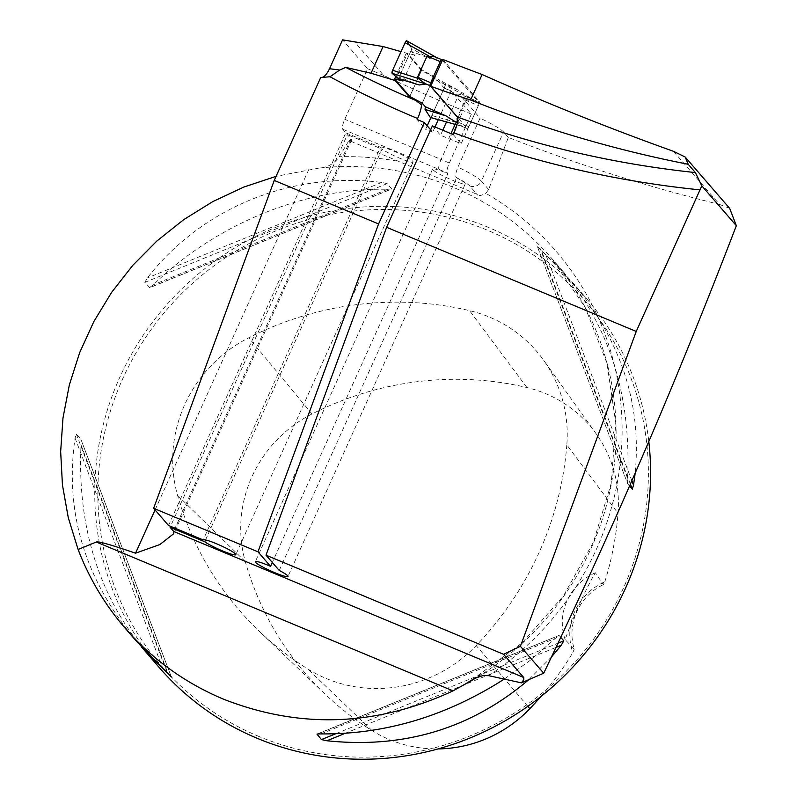 <?xml version="1.0" encoding="UTF-8"?>
<svg xmlns="http://www.w3.org/2000/svg" width="797" height="797" viewBox="0 0 797 797"><rect width="100%" height="100%" fill="white"/><g stroke="black" fill="none" stroke-linecap="round" stroke-linejoin="round"><path stroke-width="0.6" stroke-dasharray="3.98 2.99" d="M673.465 151.31L719.472 204.381C648.738 187.136 578.353 164.82 508.317 137.433L488.651 189.507L485.493 193.741L480.173 195.663L348.996 140.501L339.283 156.73C334.102 163.843 327.318 167.629 318.9 168.097L276.071 176.356M719.472 204.381L729.693 208.396M321.38 77.618L320.703 77.518M168.536 525.482L345.818 132.83L342.68 129.214A8.956 2.162 -67.4 0 1 344.782 119.291L367.606 68.731L342.571 39.85M432.402 125.886L440.512 135.251L442.783 130.22M446.509 121.981L459.132 94.026L480.043 118.145L457.946 167.091C455.725 172.6 455.127 176.027 456.153 177.362A28.672 3.308 24.3 0 1 469.712 185.9L477.752 195.175M279.239 570.443L456.532 177.791L456.153 177.362M438.29 119.68L451.271 90.938L471.386 114.15L449.319 163.046C447.167 168.177 446.489 171.504 447.286 173.039L447.834 173.676L272.305 562.443M434.993 126.972L432.671 132.123L430.639 129.781M442.793 59.416L479.894 102.215L461.154 143.719L440.512 135.251M455.097 124.392L467.361 97.214A2209.174 2128.827 -40.9 0 0 479.894 102.215M467.361 97.214L459.132 94.026M508.317 137.433L503.594 131.983C500.556 128.865 492.705 124.252 480.043 118.145M348.996 140.501A35.845 4.134 24.3 0 0 351.507 140.093A35.845 4.134 24.3 0 0 350.939 138.738L347.392 134.643L170.538 526.319M451.271 90.938L444.208 88.128L434.216 76.602L422.221 103.172L433.937 77.209L437.005 80.746L457.906 90.021L474.215 100.452L465.169 100.083L455.645 121.174L456.312 122.369L462.499 126.414L457.358 123.127M433.937 77.209L421.513 70.525L409.788 96.487L421.802 69.887L434.216 76.602M421.802 69.887L407.496 53.389L401.05 51.636M471.386 114.15L463.167 110.594A2209.174 2128.827 139.1 0 1 383.656 75.426L354.147 41.374M395.491 79.989L407.496 53.389M383.656 75.426L367.606 68.731M159.35 667.657A282.277 272.016 139.1 0 1 194.488 277.226A282.277 272.016 139.1 0 1 585.954 297.889A282.277 272.016 139.1 0 1 648.798 441.528M504.561 678.895L530.941 659.796L555.28 638.417L559.205 635.538L560.889 637.48M316.977 734.097L558.827 635.538L317.694 733.967M551.644 656.808L528.75 679.692M387.153 183.619L381.683 182.443C291.473 171.146 201.99 207.619 147.375 277.934L144.815 282.387L149.796 287.667L391.765 188.979L387.153 183.619L144.815 282.387M149.398 287.667L153.313 284.788C216.007 223.788 305.49 187.325 387.631 189.297L391.735 188.909L149.398 287.667M141.298 646.706C97.423 591.314 77.329 524.057 81.015 444.925L80.905 439.366L76.323 434.076L75.067 438.071C64.368 511.863 84.88 579.638 136.596 641.406M171.405 677.032L80.905 439.366L171.365 676.972M629.7 486.16L627.637 483.719L537.198 246.183L572.007 281.799C620.803 339.801 641.854 403.72 635.149 473.557M627.697 483.839L627.588 478.28C631.304 396.428 609.844 327.547 563.2 271.638L537.238 246.233L627.697 483.839M456.532 177.791A17.923 2.072 24.3 0 1 465.279 183.808A17.923 2.072 24.3 0 1 448.093 178.319A17.923 2.072 24.3 0 1 432.612 169.054A17.923 2.072 24.3 0 1 447.834 173.676M453.234 134.583L461.154 143.719M448.711 138.529L450.923 133.617M444.208 88.128L430.898 117.607M427.192 125.806L425.618 129.303L417.15 119.53M432.671 132.123L425.618 129.303M574.248 649.077L572.884 652.564A56.457 54.405 139.1 0 1 604.793 581.87L603.349 584.629L595.359 572.734C586.542 587.459 572.644 618.113 565.153 639.632L574.248 649.077A53.768 51.815 -40.9 0 1 603.349 584.629M604.793 581.87A314.725 303.278 -40.9 0 0 618.034 513.318A126.544 121.941 -40.9 0 0 596.295 433.976A126.544 121.941 -40.9 0 0 526.937 387.561A314.725 303.278 -40.9 0 0 311.986 413.972A126.544 121.941 -40.9 0 0 245.307 561.636A314.725 303.278 -40.9 0 0 324.907 693.968A314.725 303.278 -40.9 0 0 372.05 730.6A126.544 121.941 -40.9 0 0 438.071 748.911M566.826 444.895A323.283 311.527 139.1 0 1 476.217 645.57A135.091 130.18 139.1 0 1 307.781 668.972A323.283 311.527 139.1 0 1 259.354 631.354A323.283 311.527 139.1 0 1 177.592 495.415A135.091 130.18 139.1 0 1 248.774 337.769A323.283 311.527 139.1 0 1 469.572 310.641A135.091 130.18 139.1 0 1 543.614 360.194A135.091 130.18 139.1 0 1 566.826 444.895L618.034 513.318M540.794 696.628A314.725 303.278 -40.9 0 0 572.884 652.564M258.836 736.438A279.588 269.426 139.1 0 1 213.387 266.278A279.588 269.426 139.1 0 1 647.144 447.247A279.588 269.426 139.1 0 1 258.836 736.438M595.359 572.734A53.768 51.815 -40.9 0 0 565.153 639.632M205.536 539.938L382.012 149.089L347.392 134.643M345.818 132.83L380.448 147.276L203.155 539.928M380.448 147.276A17.923 2.072 24.3 0 1 397.683 152.805A17.923 2.072 24.3 0 1 413.105 162.04A17.923 2.072 24.3 0 1 399.974 158.314A17.923 2.072 24.3 0 1 382.012 149.089M442.375 60.363L478.997 102.614A2.69 0.648 -67.4 0 1 478.369 105.593L465.169 100.083M478.369 105.593L468.845 126.683A2.69 0.648 -67.4 0 1 467.341 128.626A2.69 0.648 -67.4 0 1 467.271 128.576L457.647 117.468M421.513 70.525L406.34 53.03L414.709 55.023L411.641 51.486L431.018 59.008L437.503 58.091L435.7 57.175M401.857 79.68L399.925 77.448L419.302 84.97M436.178 57.354L437.503 58.091M431.018 59.008L411.87 48.796L411.641 51.486M406.679 40.816L411.87 48.796L398.4 78.634L399.925 77.448M456.312 122.369L431.844 115.505L444.298 87.929A2.69 0.648 112.6 0 0 444.905 84.93L474.215 100.452M444.298 87.929L466.544 99.705M444.905 84.93L438.529 79.561L437.005 80.746M457.906 90.021L438.529 79.561M467.341 128.626L460.517 125.777L467.271 128.576M431.844 115.505A2.69 0.648 -67.4 0 1 430.5 117.438M456.93 124.85L462.499 126.414M395.78 76.432L406.34 53.03M402.993 80.985L414.709 55.023M409.499 45.16L411.87 48.796L398.4 78.634M488.72 675.677A290.247 279.697 -40.9 0 0 485.931 193.392M397.065 161.094A290.247 279.697 -40.9 0 0 339.283 156.73M350.939 138.738L173.656 531.39M477.094 677.231A282.277 272.016 -40.9 0 0 551.484 258.118A282.277 272.016 -40.9 0 0 318.9 168.097M527.823 706.321L476.217 645.57M311.986 413.972L248.774 337.769M526.937 387.561L469.572 310.641M372.05 730.6L307.781 668.972M245.307 561.636L177.592 495.415M345.041 733.379L556.186 647.323M335.597 733.828L558.209 643.099M320.972 733.907L555.28 638.417M387.631 189.297L153.313 284.788M381.683 182.443L147.375 277.934M75.067 438.071L162.538 667.806M76.323 434.076L166.782 671.682M81.015 444.925L167.788 672.847M627.588 478.28L540.127 248.544M630.477 484.377L541.821 251.523M631.951 480.98L546.065 255.399M155.056 509.941L308.708 169.651M449.319 163.046A37.638 4.344 -155.7 0 0 441.1 159.47L463.167 110.594M342.68 129.214L439.008 169.392A8.956 2.162 112.6 0 1 441.1 159.47L344.782 119.291M488.651 189.507L481.398 181.138L503.594 131.983M469.712 185.9A8.956 8.637 139.1 0 0 481.398 181.138A37.638 4.344 -155.7 0 0 457.946 167.091M439.008 169.392A28.672 3.308 24.3 0 1 447.286 173.039M478.997 102.614L472.87 100.063M468.845 126.683L455.645 121.174M472.272 679.672L522.214 642.79L563.25 596.236L593.386 542.279L611.179 483.54L615.762 422.868L606.955 363.183L585.167 307.373L551.484 258.118L563.2 271.638M572.007 281.799L585.954 297.889M432.612 169.054L255.319 561.706M465.279 183.808L287.986 576.46M596.295 433.976L543.614 360.194M324.907 693.968L259.354 631.354M351.507 140.093L173.806 533.661M413.105 162.04L235.812 554.692M436.377 57.434L437.364 57.982M456.92 124.9L462.35 126.424"/><path stroke-width="1.2" d="M170.538 526.319L170.1 527.295L204.719 541.741A17.923 2.072 -155.7 0 0 222.682 550.966A17.923 2.072 -155.7 0 0 235.812 554.692A17.923 2.072 -155.7 0 0 220.4 545.457A17.923 2.072 -155.7 0 0 203.155 539.928L168.536 525.482L153.632 508.297L257.979 551.823L270.552 566.328A17.923 2.072 24.3 0 0 255.319 561.706A17.923 2.072 24.3 0 0 270.801 570.971A17.923 2.072 24.3 0 0 287.986 576.46A17.923 2.072 24.3 0 0 279.239 570.443L265.999 555.17L386.615 227.304L636.235 331.442L520.411 646.327L543.713 673.206C613.371 528.052 677.58 378.884 736.338 225.7L701.808 185.86L695.402 172.58L688.2 164.272C614.128 149.726 541.591 128.307 470.609 100.014A1018.666 981.625 139.1 0 1 430.699 86.206L457.368 116.97A1018.666 981.625 -40.9 0 0 695.402 172.58M543.713 673.206L521.397 682.86L488.72 675.677L482.823 675.577L474.125 678.636L464.85 684.294A282.277 272.016 -40.9 0 0 477.094 677.231M470.609 100.014L482.125 74.519C545.038 102.604 608.818 128.197 673.465 151.31L685.161 157.009L729.693 208.396L736.338 225.7M636.235 331.442L701.808 185.86M386.615 227.304L432.402 125.886L453.234 134.583L454.011 132.86C457.428 124.79 458.544 119.49 457.368 116.97M685.161 157.009L688.2 164.272M170.1 527.295L173.656 531.39A35.845 4.134 -155.7 0 1 173.716 531.469L523.679 677.47L503.594 654.297L520.411 646.327M265.999 555.17L503.594 654.297M453.065 690.86L96.317 542.02L78.116 549.472C89.284 578.572 105.005 604.863 125.268 628.345C152.376 659.378 185.034 682.949 223.23 699.059C299.841 729.175 376.443 726.436 453.065 690.86L464.85 684.294M96.317 542.02C98.469 541.193 111.54 544.919 135.54 553.188L155.056 509.941M173.716 531.469L173.786 533.651L159.868 544.55L135.54 553.188M523.679 677.47L523.848 679.692L521.397 682.86M153.632 508.297L274.238 180.421L320.703 77.518L330.008 76.751L339.701 70.046L345.768 67.396A1018.666 981.625 -40.9 0 0 415.904 100.512L409.538 97.035L395.242 80.537L371.033 73.244L345.768 67.396M401.05 51.636L383.088 46.545L342.571 39.85L329.54 68.711C326.7 74.609 323.841 77.568 320.952 77.568M442.783 130.22L446.509 121.981M430.639 129.781L424.373 122.539L378.585 223.947L257.979 551.823M272.305 562.443L270.552 566.328M438.29 119.68L434.993 126.972M482.125 74.519A2209.174 2128.827 139.1 0 1 442.793 59.416L430.699 86.206M409.538 97.035L409.788 96.487L422.221 103.172L421.474 104.825L415.904 100.512M421.474 104.825A14.336 3.457 -67.4 0 1 417.608 118.514L417.15 119.53L424.373 122.539M395.242 80.537L395.491 79.989M274.238 180.421L378.585 223.947M648.798 441.528A282.277 272.016 139.1 0 1 535.913 700.414A282.277 272.016 139.1 0 1 257.272 738.331A282.277 272.016 139.1 0 1 159.35 667.657L141.298 646.706M78.116 549.472L68.293 517.781L62.445 484.974L60.662 451.56L62.983 418.017L69.359 384.841L79.71 352.523L93.867 321.54L111.63 292.35L132.74 265.381L156.879 241.033L183.689 219.663L212.789 201.601L243.733 187.086L276.071 176.356M528.75 679.692C471.425 728.498 404.139 748.851 326.919 740.762L321.45 739.586L316.977 734.097M317.694 733.967L320.972 733.907C385.28 734.475 446.469 716.134 504.561 678.895M560.889 637.48L563.788 640.828L561.227 645.271L551.644 656.808M125.268 628.345L136.596 641.406L171.405 677.032M171.365 676.972L145.403 651.567M635.149 473.557L633.535 485.134L632.28 489.129L629.7 486.16M450.923 133.617L455.097 124.392M430.898 117.607L427.192 125.806M438.071 748.911A126.544 121.941 -40.9 0 0 529.826 708.682A314.725 303.278 -40.9 0 0 540.794 696.628M383.088 46.545L371.033 73.244M204.719 541.741L205.536 539.938M457.647 117.468L430.101 85.687A2.69 0.648 -67.4 0 1 430.729 82.709L440.253 61.618A2.69 0.648 -67.4 0 1 441.757 59.675A2.69 0.648 -67.4 0 1 441.827 59.725L442.375 60.363M440.253 61.618L427.053 56.109L417.528 77.199L418.246 78.455L425.777 84.054L419.302 84.97L398.4 78.634L392.024 73.264L392.632 70.266L405.085 42.689L406.679 40.816L409.499 45.16M409.788 96.487L394.625 78.993L402.993 80.985L401.857 79.68M422.221 103.172L425.289 106.708L446.181 115.983L457.358 123.127M427.053 56.109L434.933 56.836L441.757 59.675M425.777 84.054L392.024 73.264A2.69 0.648 112.6 0 1 392.632 70.266L405.085 42.689L428.477 55.79M405.085 42.689A2.69 0.648 -67.4 0 1 406.609 40.757A2.69 0.648 -67.4 0 1 406.679 40.816L436.178 57.354M392.632 70.266L418.246 78.455M392.024 73.264L398.4 78.634M430.5 117.438A2.69 0.648 -67.4 0 1 430.36 117.458A2.69 0.648 -67.4 0 1 430.26 117.378L456.93 124.85M446.181 115.983L425.06 109.398L425.289 106.708M430.26 117.378L425.06 109.398M394.625 78.993L395.78 76.432M700.155 189.885A1033.012 995.433 139.1 0 1 454.011 132.86M417.608 118.514A1033.012 995.433 139.1 0 1 330.008 76.751M529.826 708.682L527.823 706.321M326.919 740.762L345.041 733.379M556.186 647.323L561.227 645.271M321.45 739.586L335.597 733.828M558.209 643.099L563.788 640.828M167.788 672.847L168.476 674.661M632.28 489.129L630.477 484.377M633.535 485.134L631.951 480.98M329.54 68.711L339.701 70.046M441.677 59.665L435.7 57.175M430.101 85.687L423.974 83.137M430.729 82.709L417.528 77.199M406.609 40.757L436.377 57.434M430.36 117.458L456.92 124.9"/></g></svg>
